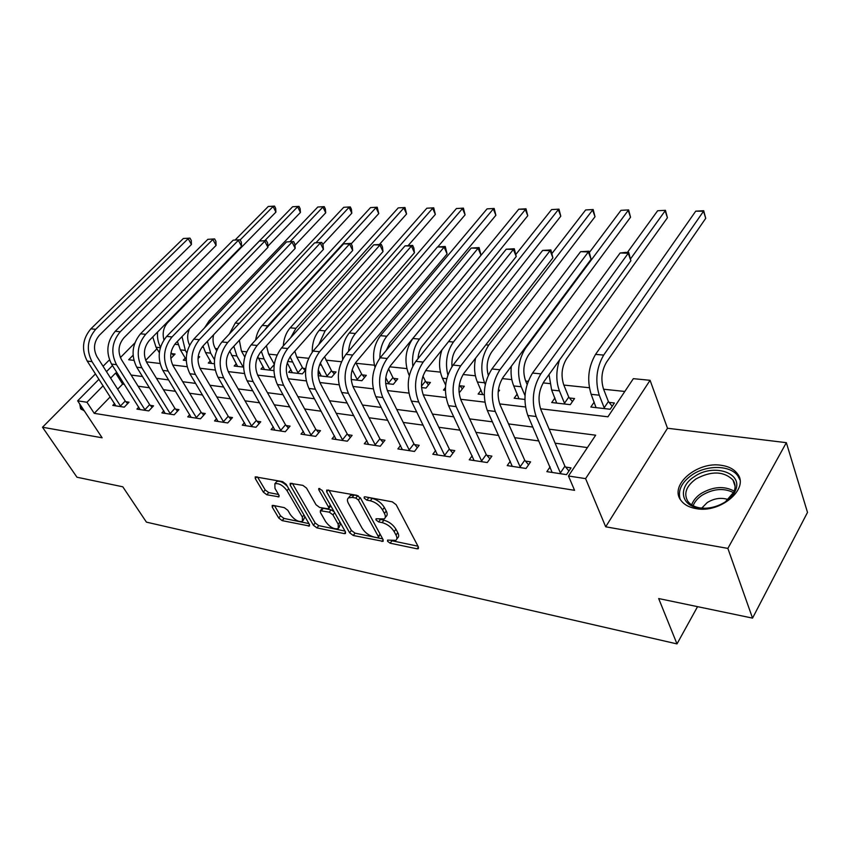 <?xml version="1.0" encoding="UTF-8"?>
<svg xmlns="http://www.w3.org/2000/svg" width="850" height="850" viewBox="0 0 850 850"><rect width="100%" height="100%" fill="white"/><g stroke="black" fill="none" stroke-linecap="round" stroke-linejoin="round"><path stroke-width="1.27" d="M387.547 541.248L390.139 543.192L417.063 548.813L418.349 548.696L418.434 547.06L396.164 504.719L392.286 501.829L365.064 496.814L364.246 496.91L364.204 498.153L366.86 500.14L370.334 500.788C375.509 502.169 379.567 505.208 382.532 509.894L384.423 513.432C385.741 516.024 385.666 517.852 384.221 518.936L376.051 518.766L376.008 519.956L378.643 521.921L382.096 522.601C387.239 524.025 391.255 527.032 394.156 531.622L396.004 535.075C397.269 537.561 397.194 539.314 395.803 540.356L387.579 540.101L387.547 541.248M391.372 540.632L417.987 546.21M367.551 497.271L372.172 498.387L370.334 500.788M379.557 519.201L383.902 520.211L382.096 522.601M696.139 508.629C720.545 513.549 749.753 488.495 737.396 473.716C734.007 469.179 728.673 466.384 721.384 465.322C697.181 461.104 668.844 485.318 680.946 500.384C684.122 504.688 689.191 507.429 696.139 508.629M273.158 505.399L272.191 505.495L272.255 507.142L278.736 518.033L282.189 520.636L309.453 526.023L309.421 524.408L286.184 484.319L282.582 481.621L255.212 476.85L255.287 478.582L263.341 492.139L266.847 494.774L278.991 496.846L278.938 495.157L274.975 488.399L274.848 483.799C278.832 482.949 282.891 485.244 287.034 490.684L302.356 517.034L302.451 521.379C298.499 522.197 294.461 519.934 290.349 514.59L287.821 510.276L284.304 507.641L273.158 505.399M110.256 396.844L94.244 413.344L86.955 402.263L77.647 400.828L98.94 379.281M752.537 618.12L727.866 548.399L786.346 442.669L807.5 512.401L752.537 618.12L658.676 598.549L676.993 643.907L146.423 522.134L122.793 486.795L76.978 477.233L42.5 427.242L102.117 437.782L77.647 400.828M786.346 442.669L667.494 428.251L605.689 526.798L727.866 548.399M605.689 526.798L585.597 478.624L568.469 476L595.669 435.2L549.174 429.176M94.244 413.344L574.568 490.322L568.469 476M349.616 532.759L353.239 535.479L383.095 541.354L383.138 539.729L360.517 498.111L356.724 495.284L326.708 490.078L326.687 491.831L349.616 532.759L351.39 530.442L355.013 533.152L382.681 538.889M344.335 533.619L316.933 527.892L313.395 525.236L290.19 485.063L290.158 483.31L302.876 485.361L306.531 488.091L316.019 504.741L319.642 507.461L328.599 508.884L328.61 507.195L318.771 489.738L318.771 488.506L322.108 490.354L345.461 531.898L345.451 533.513L344.335 533.619L345.536 532.058M109.756 360.634L108.768 360.517L103.052 366.276M95.476 373.894L42.5 427.242M587.414 447.589L555.124 443.179M538.868 440.959L514.664 437.654M498.631 435.455L475.936 432.363M460.116 430.196L438.823 427.284M423.204 425.159L403.219 422.429M387.802 420.325L369.049 417.754M353.834 415.682L336.207 413.27M321.194 411.219L304.64 408.956M289.818 406.938L274.263 404.812M259.632 402.815L245.012 400.817M230.562 398.841L216.824 396.961M202.555 395.016L189.646 393.252M175.557 391.329L163.423 389.672M149.504 387.77L138.104 386.208M124.355 384.338L122.634 384.094L117.672 389.204M550.109 466.873L546.858 471.644L566.504 474.64L571.03 467.882L565.654 467.075M510.308 461.221L507.216 465.598L526.033 468.467L530.612 461.869L525.459 461.104M472.186 455.77L469.243 459.808L487.273 462.549L491.895 456.121L486.965 455.388M435.636 450.521L432.831 454.251L450.118 456.886L454.782 450.606L450.054 449.894M400.562 445.453L397.874 448.917L414.481 451.446L419.167 445.315L414.63 444.635M366.871 440.576L364.299 443.785L380.248 446.218L384.965 440.226L380.609 439.578M334.486 435.859L332.031 438.866L347.363 441.203L352.102 435.338L347.905 434.722M303.344 431.322L300.985 434.127L315.733 436.379L320.493 430.642L316.455 430.047M273.349 426.934L271.086 429.569L285.303 431.736L290.062 426.126L286.174 425.542M244.46 422.694L242.292 425.17L255.977 427.263L260.748 421.77L257.008 421.207M216.612 418.604L214.529 420.931L227.726 422.949L232.496 417.573L228.894 417.031M189.752 414.651L187.744 416.851L200.483 418.795L205.254 413.514L201.769 413.004M163.816 410.826L161.883 412.898L174.186 414.779L178.957 409.615L175.589 409.116M138.773 407.118L136.914 409.094L148.792 410.901L153.553 405.832L150.301 405.354M114.569 403.538L112.774 405.408L124.259 407.161L129.009 402.188L125.864 401.721M624.824 391.457L603.606 389.236M589.326 387.738L563.837 385.061M549.759 383.594L543.129 382.893M528.137 381.321L525.683 381.066M511.817 379.61L502.223 378.601M475.394 375.796L463.08 374.499M440.406 372.119L425.606 370.568M406.767 368.592L389.683 366.807M374.404 365.203L356.139 363.29M341.434 361.749L325.922 360.124M308.571 358.296L296.799 357.064M276.994 354.992L268.696 354.121M246.627 351.804L241.559 351.273M217.398 348.744L215.347 348.521M203.299 347.267L202.024 347.129M178.107 344.622L174.718 344.271M156.942 348.744L145.669 360.358M594.214 402.061L590.835 407.033L610.194 409.254L614.391 402.985L609.089 402.39M554.933 397.959L551.714 402.528L570.286 404.664L574.536 398.544L569.457 397.981M517.257 394.007L514.176 398.214L524.864 399.447M498.153 392.137L499.598 390.192L498.355 390.054M481.079 390.171L478.136 394.071L484.234 394.772M459.011 391.871L459.946 391.988L464.323 386.261L459.829 385.762M445.421 387.6L443.487 390.097L445.368 390.309M421.547 387.568L425.999 388.078L430.408 382.479L426.073 382.001M385.634 383.446L393.337 384.328L397.768 378.845L393.592 378.377M351.199 379.483L361.877 380.715L366.329 375.339L362.312 374.892M318.134 375.679L331.574 377.23L336.037 371.971L332.159 371.535M319.791 372.821L318.07 374.829M305.734 368.592L303.089 368.294M305.564 370.154L302.345 373.873L288.681 372.3L290.976 369.686M263.16 366.647L260.95 369.112L273.881 370.6M236.3 363.704L234.175 366.031L243.536 367.104M210.343 360.857L208.292 363.056L214.349 363.747M198.008 358.551L199.676 356.777L198.188 356.607M185.258 358.094L183.271 360.177L186.224 360.517M170.797 358.509L175.079 354.036L171.923 353.685M676.993 643.907L697.553 606.656M540.526 408.776L607.931 416.797L633.346 378.664L650.08 380.301L585.597 478.624M667.494 428.251L650.08 380.301M106.484 371.641L112.487 365.574M120.381 357.574L134.81 342.975M117.353 373.267L115.621 373.044L110.627 378.144M103.126 385.772L86.955 402.263M532.854 427.072L508.555 423.916M492.458 421.834L469.678 418.891M453.804 416.829L432.438 414.067M416.776 412.038L396.727 409.445M381.267 407.437L362.461 405.004M347.204 403.027L329.545 400.743M314.489 398.788L297.904 396.642M283.039 394.719L267.463 392.7M252.801 390.809L238.159 388.907M223.688 387.037L209.929 385.252M195.638 383.403L182.708 381.724M168.597 379.908L156.453 378.324M142.524 376.529L131.113 375.052M133.057 355.279L128.669 359.752L133.864 360.368M146.37 361.856L159.981 363.481M172.667 364.99L187.053 366.701M199.931 368.231L215.156 370.047M228.225 371.599L244.333 373.522M257.603 375.105L274.656 377.134M288.129 378.739L306.191 380.885M319.876 382.511L339.012 384.795M352.909 386.442L373.192 388.854M387.313 390.543L408.829 393.104M423.183 394.804L446.016 397.524M460.604 399.266L484.84 402.146M499.672 403.909L525.438 406.98M122.634 384.094L115.621 373.044M79.772 404.037L80.58 408.691L84.32 410.901M396.78 539.017L397.577 537.944C398.969 536.913 399.043 535.149 397.789 532.663L396.004 535.075M383.902 520.211C389.034 521.624 393.051 524.62 395.941 529.21L397.789 532.663M385.22 517.597L386.027 516.534C387.473 515.451 387.547 513.612 386.251 511.031L384.423 513.432M372.172 498.387C377.347 499.768 381.406 502.796 384.359 507.493L386.251 511.031M328.897 490.152L351.39 530.442M377.453 537.742L378.293 537.668L378.324 536.52L358.434 500.055L355.789 498.079L352.197 497.409L348.553 497.834C347.098 498.929 347.055 500.788 348.436 503.413L362.1 528.179C364.979 532.653 368.911 535.596 373.894 537.009L377.453 537.742M378.494 537.391L380.099 534.151L378.324 536.52M360.4 497.909L380.099 534.151M358.371 495.964L357.638 495.709L355.789 498.079M349.435 496.697L350.391 495.476L354.036 495.051L357.638 495.709M344.994 531.08L318.718 525.629L316.933 527.892M292.411 483.427L315.18 522.973L318.718 525.629M328.876 508.534L330.735 505.718M325.688 521.698C329.874 527.202 334.05 529.518 338.226 528.626L338.226 524.259L332.945 514.888L329.311 512.168L320.365 510.723L320.376 512.391L325.688 521.698M338.948 527.701L340.638 523.324M334.092 511.689L331.128 509.862L329.311 512.168M321.916 508.767L323.255 508.311L331.128 509.862M303.11 520.551L304.938 516.683M287.353 486.349C283.167 482.163 279.618 480.569 276.696 481.567L276.038 482.364M257.507 476.999L265.179 489.94L268.674 492.564L278.534 494.466M274.507 505.676L280.521 515.833L283.985 518.426L308.954 523.6M608.388 401.529L603.5 388.949C600.663 379.536 601.641 370.653 606.443 362.312L705.723 218.322L703.534 211.246L603.681 355.087C596.424 367.646 594.947 381.013 599.25 395.197L604.191 407.777L608.388 401.529L612.213 406.236M695.736 211.161L703.683 210.704L703.534 211.246L695.736 211.161L595.563 354.376C588.285 366.881 586.819 380.194 591.154 394.315L596.062 407.628M604.892 408.648L604.191 407.777M703.683 210.704L705.723 218.322M561.128 473.822L560.384 472.94L564.91 466.193L540.919 409.785C537.636 399.861 538.688 390.426 544.064 381.469L630.87 260.738L628.235 253.258L540.887 373.873C532.759 387.345 531.186 401.561 536.159 416.511L560.384 472.94M620.128 252.992L625.472 252.386L628.713 252.492L628.235 253.258L620.128 252.992L532.536 373.033C524.397 386.442 522.824 400.594 527.829 415.48L552.16 472.451M564.91 466.193L568.937 471.006M628.713 252.492L630.87 260.738M565.197 404.079L564.496 403.229L568.756 397.131L563.72 384.784C560.787 375.551 561.744 366.849 566.61 358.7L667.42 217.759L665.146 210.832L630.498 258.952M568.756 397.131L572.422 401.582M549.026 374.574L551.65 390.044L556.729 403.112M559.513 359.986C555.964 371.067 555.932 381.363 559.417 390.883L564.496 403.229M665.444 210.301L657.645 210.747L665.444 210.301L667.42 217.759M657.645 210.747L627.406 252.45M527.096 384.37L525.566 380.789C522.548 371.726 523.494 363.216 528.403 355.236L630.541 217.228L628.203 210.428L525.481 348.288C518.064 360.283 516.641 373.108 521.209 386.75L525.013 395.59M511.307 366.297C510.574 373.734 511.392 380.279 513.761 385.942L518.989 398.767M628.628 209.907L620.978 210.343L628.628 209.907L630.541 217.228M620.978 210.343L589.443 252.386M475.554 358.201C473.811 367.072 474.417 375.009 477.381 382.001L482.757 394.602M488.272 375.211C486.019 366.605 487.167 358.838 491.725 351.911L595.021 216.718L592.609 210.035L488.739 345.089C481.249 356.83 479.857 369.389 484.543 382.776L485.286 384.444M593.162 209.525L585.65 209.961L593.162 209.525L595.021 216.718M585.65 209.961L552.107 253.311M520.88 467.681L520.136 466.809L524.726 460.243L500.087 404.908C496.708 395.186 497.739 385.953 503.158 377.219L591.09 259.271L588.37 251.94L499.906 369.771C491.693 382.914 490.152 396.812 495.263 411.453L520.136 466.809M580.603 251.674L589.008 251.196L588.37 251.94L580.603 251.674L491.927 368.964C483.703 382.054 482.163 395.888 487.305 410.476L512.295 466.374M524.726 460.243L528.583 464.791M589.008 251.196L591.09 259.271M482.332 461.805L481.599 460.944L486.232 454.538L461.019 400.233C457.555 390.703 458.564 381.671 464.036 373.15L552.914 257.858L550.12 250.665L460.7 365.84C452.423 378.675 450.914 392.275 456.152 406.629L481.599 460.944M542.661 250.421L550.896 249.942L550.12 250.665L542.661 250.421L453.061 365.075C444.773 377.857 443.264 391.393 448.534 405.684L474.109 460.541M486.232 454.538L489.929 458.851M550.896 249.942L552.914 257.858M445.389 456.163L444.656 455.324L449.331 449.066L423.608 395.76C420.07 386.421 421.058 377.581 426.562 369.251L516.247 256.509L513.389 249.454L423.162 362.089C414.842 374.627 413.355 387.929 418.71 401.997L444.656 455.324M506.217 249.209L514.293 248.752L513.389 249.454L506.217 249.209L415.852 361.356C407.511 373.83 406.034 387.079 411.411 401.104L437.495 454.962M449.331 449.066L452.88 453.167M514.293 248.752L516.247 256.509M459.287 385.124L462.389 388.79M441.926 349.934C438.611 360.113 438.781 369.548 442.436 378.229L445.634 385.029M451.987 366.552C451.456 359.518 452.954 353.579 456.482 348.723L560.787 216.219L558.312 209.653L453.433 342.019C446.824 351.592 444.954 362.589 447.844 374.999M558.971 209.153L551.597 209.578L558.971 209.153L560.787 216.219M551.597 209.578L515.897 254.384M409.934 450.755L409.211 449.937L413.918 443.817L387.749 391.478C384.147 382.309 385.114 373.66 390.649 365.511L481.004 255.202L478.082 248.285L387.196 358.487C378.824 370.738 377.368 383.764 382.819 397.566L409.211 449.937M471.187 248.051L479.103 247.594L478.082 248.285L471.187 248.051L380.184 357.786C371.801 369.984 370.356 382.957 375.828 396.706L402.358 449.597M413.918 443.817L417.318 447.727M479.103 247.594L481.004 255.202M694.301 476.669C713.214 463.016 743.771 472.759 735.399 490.609C733.603 494.785 730.352 498.483 725.624 501.691C717.124 507.057 708.156 509.139 698.732 507.928C680.276 505.516 678.119 486.689 694.301 476.669M725.379 501.861L733.964 491.916C735.728 487.486 735.388 483.491 732.944 479.953C723.637 471.049 711.301 470.719 695.927 478.964C686.162 486.168 683.464 493.606 687.809 501.277C690.381 504.762 694.461 506.972 700.071 507.928L705.415 508.279M701.718 508.141L707.242 502.552C714.308 498.27 721.31 497.282 728.259 499.598M739.893 479.804L737.981 476.085C730.671 465.056 706.828 464.631 692.059 474.874C681.647 482.279 677.673 490.376 680.149 499.152M80.952 405.822L81.324 409.487M421.473 386.176L425.404 381.214L422.96 376.104M425.404 381.214L428.527 384.869M418.009 358.679C418.391 353.43 419.921 349.095 422.599 345.652L527.754 215.741L525.226 209.291L518.755 209.217L412.866 338.491C405.291 349.69 403.941 361.728 408.839 374.584L409.296 375.53M518.755 209.217L526.001 208.803L527.754 215.741M526.001 208.803L419.496 339.076C414.014 346.418 411.783 355.396 412.803 365.999M389.162 383.849L388.493 383.074L392.934 377.602L388.546 368.719M392.934 377.602L395.941 381.098M385.783 377.634L388.493 383.074M386.166 350.572L390.001 342.699L495.879 215.284L493.297 208.941L386.856 336.228C382.245 342.051 379.918 349.371 379.854 358.19M494.169 208.462L487.05 208.877L494.169 208.462L495.879 215.284M487.05 208.877L380.471 335.676C373.798 344.781 371.96 355.279 374.946 367.179M357.861 380.248L357.191 379.483L361.654 374.138L355.746 362.493M361.654 374.138L364.565 377.474M352.187 369.707L357.191 379.483M437.782 246.904L465.099 214.837L462.464 208.601L355.417 333.498C351.549 338.172 349.254 344.112 348.553 351.316M463.431 208.133L456.429 208.537L463.431 208.133L465.099 214.837M456.429 208.537L349.265 332.966C343.634 340.127 341.445 348.861 342.678 359.178M327.696 376.784L327.038 376.029L331.511 370.791L324.572 356.809M331.511 370.791L334.316 373.989M318.272 369.941L321.236 376.04M320.28 362.95L327.038 376.029M408.202 245.533L435.349 214.402L432.671 208.282L325.125 330.862L318.793 344.558M433.723 207.814L426.838 208.218L433.723 207.814L435.349 214.402M426.838 208.218L319.207 330.353C314.415 336.122 312.099 343.368 312.248 352.102M298.605 373.437L297.957 372.704L302.43 367.561L296.671 356.819L294.833 351.22M302.43 367.561L305.15 370.632M287.247 362.833L292.368 372.725M290.073 356.788L297.957 372.704M379.525 244.333L406.576 213.988L403.867 207.963L295.928 328.323L290.658 337.705M404.993 207.506L398.225 207.899L404.993 207.506L406.576 213.988M398.225 207.899L290.211 327.834C286.099 332.584 283.794 338.619 283.294 345.939M375.891 445.559L375.179 444.752L379.897 438.781L353.345 387.366C349.69 378.367 350.636 369.888 356.192 361.93L447.1 253.948L444.114 247.159L352.686 355.034C344.293 367.009 342.858 379.769 348.404 393.316L375.179 444.752M437.484 246.936L445.251 246.489L444.114 247.159L437.484 246.936L345.961 354.354C337.556 366.286 336.132 378.994 341.679 392.487L368.613 444.444M379.897 438.781L383.18 442.499M445.251 246.489L447.1 253.948M343.166 440.566L342.465 439.779L347.204 433.936L320.322 383.414C316.614 374.584 317.539 366.276 323.117 358.487L414.449 252.748L411.421 246.075L319.568 351.719C311.142 363.439 309.74 375.944 315.35 389.236L342.465 439.779M405.036 245.863L412.664 245.416L411.421 246.075L405.036 245.863L313.098 351.071C304.672 362.737 303.28 375.201 308.901 388.439L336.175 439.493M347.204 433.936L350.37 437.495M412.664 245.416L413.876 248.083L414.449 252.748M311.695 435.763L311.004 434.987L315.764 429.271L288.575 379.621C284.824 370.951 285.749 362.801 291.327 355.183L382.999 251.579L379.929 245.034L287.746 348.532C279.31 360.007 277.929 372.268 283.603 385.316L311.004 434.987M373.777 244.821L381.267 244.396L379.929 245.034L373.777 244.821L281.531 347.905C273.094 359.327 271.713 371.546 277.408 384.551L304.969 434.733M315.764 429.271L318.803 432.671M381.267 244.396L382.489 247.01L382.999 251.579M281.414 431.141L280.723 430.376L285.494 424.788L258.06 375.966C254.267 367.455 255.17 359.465 260.759 351.996L352.686 250.463L349.573 244.024L257.136 345.472C248.699 356.703 247.339 368.73 253.077 381.544L280.723 430.376M343.634 243.822L350.997 243.398L349.573 244.024L343.634 243.822L251.164 344.866C242.718 356.054 241.368 368.029 247.106 380.811L274.933 430.153M285.494 424.788L288.426 428.049M350.997 243.398L352.24 245.969L352.686 250.463M252.238 426.689L251.558 425.946L256.328 420.463L228.682 372.459C224.867 364.098 225.749 356.256 231.338 348.936L323.436 249.379L320.291 243.047L227.694 342.518C219.247 353.526 217.919 365.319 223.699 377.91L251.558 425.946M314.564 242.866L321.799 242.441L314.564 242.866L221.935 341.944C213.499 352.899 212.171 364.661 217.951 377.209L245.99 425.733M256.328 420.463L259.165 423.587M321.799 242.441L323.043 244.97L323.436 249.379M274.284 364.267L268.558 353.876L266.443 345.727M257.72 356.713L264.52 369.516M270.534 370.207L269.886 369.484L274.231 364.608M261.354 351.348L264.031 358.913L269.886 369.484M351.209 243.833L378.749 213.584L376.008 207.655L267.75 325.879L264.743 330.034M377.209 207.209L370.536 207.591L377.209 207.209L378.749 213.584M370.536 207.591L262.236 325.401C258.814 329.216 256.615 334.071 255.659 339.957M224.113 422.397L223.444 421.664L228.214 416.298L200.398 369.081C196.552 360.857 197.413 353.164 203.001 345.993L295.205 248.338L292.028 242.112L199.336 339.681C190.899 350.466 189.593 362.047 195.404 374.425L223.444 421.664M286.493 241.931L293.601 241.528L286.493 241.931L193.789 339.129C185.353 349.871 184.057 361.399 189.879 373.734L218.089 421.483M228.214 416.298L230.966 419.305M293.601 241.528L294.865 244.003L295.205 248.338M244.758 356.957L241.421 351.039L239.349 340.276M229.67 351.071L237.617 366.424M243.429 367.094L242.792 366.382L243.536 365.564M233.824 346.248L236.895 355.98L242.792 366.382M322.788 244.449L351.804 213.191L349.031 207.357L316.009 242.718M350.306 206.922L343.74 207.304L350.306 206.922L351.411 209.259L351.804 213.191M343.74 207.304L235.227 323.053L229.362 333.997M196.998 418.264L196.329 417.541L201.099 412.282L173.124 365.819C169.256 357.733 170.117 350.179 175.695 343.156L267.931 247.329L264.733 241.209L172.008 336.951C163.583 347.522 162.297 358.891 168.151 371.057L196.329 417.541M259.388 241.028L266.379 240.635L259.388 241.028L166.664 336.409C158.238 346.938 156.963 358.264 162.817 370.398L191.186 417.371M201.099 412.282L203.766 415.161M266.379 240.635L267.654 243.079L267.931 247.329M216.58 350.668L215.209 348.298C213.031 344.271 212.489 339.766 213.594 334.772M202.969 346.024L205.541 352.591L211.629 363.439M207.4 341.339L210.673 353.143L214.466 359.699M294.971 245.31L325.72 212.819L322.915 207.071L290.073 241.581M324.243 206.646L317.794 207.018L324.243 206.646L325.359 208.941L325.72 212.819M317.794 207.018L209.132 320.779L204.563 327.834M170.818 414.269L170.159 413.557L174.93 408.404L146.837 362.674C142.949 354.726 143.788 347.299 149.356 340.414L241.581 246.351L238.361 240.337L145.658 334.316C137.254 344.675 135.989 355.842 141.865 367.806L170.159 413.557M233.187 240.167L240.061 239.774L233.187 240.167L140.505 333.795C132.101 344.123 130.836 355.247 136.712 367.168L165.208 413.408M174.93 408.404L177.501 411.177M240.061 239.774L241.347 242.176L241.581 246.351M177.384 341.402L180.37 349.86L186.214 359.709M182.006 336.589L185.332 350.402L186.862 352.994M189.582 345.132C187.085 339.926 187.042 334.496 189.454 328.854M267.867 246.266L300.433 212.447L297.617 206.794L264.881 240.582M298.998 206.38L292.644 206.741L298.998 206.38L300.124 208.633L300.433 212.447M292.644 206.741L182.846 319.77M145.541 410.412L144.883 409.711L149.653 404.653L121.465 359.635C117.555 351.815 118.384 344.526 123.941 337.769L216.091 245.406L212.851 239.488L120.233 331.766C111.849 341.934 110.596 352.909 116.493 364.671L144.883 409.711M207.857 239.328L214.614 238.935L207.857 239.328L115.26 331.266C106.866 341.402 105.634 352.325 111.531 364.066L140.123 409.583M149.653 404.653L152.15 407.331M214.614 238.935L215.9 241.304L216.091 245.406M170.914 353.419L171.052 352.58M171.307 353.005L173.634 355.544M152.766 336.929L156.028 347.225L159.333 352.697M163.923 339.83C162.222 333.158 163.476 327.399 167.684 322.554L275.921 212.096L273.084 206.529L240.146 239.944M274.529 206.114L268.271 206.476L274.529 206.114L275.655 208.335L275.921 212.096M268.271 206.476L235.142 239.976M157.611 331.989C157.101 337.62 158.058 342.678 160.491 347.161M121.114 406.683L120.466 405.992L125.226 401.03L96.964 356.713C93.043 349.021 93.861 341.849 99.407 335.219L191.431 244.502L188.179 238.669L95.689 329.311C87.316 339.288 86.094 350.072 92.002 361.654L120.466 405.992M183.334 238.51L189.986 238.127L183.334 238.51L90.876 328.833C82.514 338.767 81.292 349.52 87.21 361.059L115.876 405.886M125.226 401.03L127.649 403.612M189.986 238.127L191.282 240.454L191.431 244.502M391.914 540.802L390.139 543.192M368.709 497.749L366.86 500.14M380.449 519.531L378.643 521.921M395.941 529.21L394.156 531.622M384.359 507.493L382.532 509.894M418.391 546.975L417.063 548.813M328.142 490.014L326.687 491.831M383.159 539.761L381.894 541.471M355.013 533.152L353.239 535.479M360.262 497.696L358.434 500.055M354.036 495.051L352.197 497.409M315.18 522.973L313.395 525.236M291.646 483.289L290.19 485.063M330.331 504.996L328.61 507.195M319.781 488.484L318.771 489.738M339.926 522.07L338.226 524.259M334.666 512.699L332.945 514.888M323.255 508.311L321.438 510.606M303.971 515.015L302.356 517.034M288.703 488.654L287.034 490.684M279.151 495.571L278.014 496.942M268.674 492.564L266.847 494.774M265.179 489.94L263.341 492.139M256.743 476.85L255.287 478.582M309.559 524.673L308.422 526.118M283.985 518.426L282.189 520.636M280.521 515.833L278.736 518.033M273.604 505.495L272.255 507.142M599.25 395.197L591.154 394.315M603.681 355.087L595.563 354.376M536.159 416.511L527.829 415.48M540.887 373.873L532.536 373.033M559.417 390.883L551.65 390.044M521.209 386.75L513.761 385.942M525.481 348.288L524.779 348.224M484.543 382.776L477.381 382.001M488.739 345.089L485.86 344.845M495.263 411.453L487.305 410.476M499.906 369.771L491.927 368.964M456.152 406.629L448.534 405.684M460.7 365.84L453.061 365.075M418.71 401.997L411.411 401.104M423.162 362.089L415.852 361.356M446.749 378.686L442.436 378.229M453.433 342.019L448.556 341.594M382.819 397.566L375.828 396.706M387.196 358.487L380.184 357.786M691.666 504.889C693.164 500.554 696.32 496.751 701.122 493.489C713.139 486.519 724.189 485.733 734.262 491.151M733.624 492.671C723.892 487.772 713.373 488.623 702.079 495.231C697.638 498.238 694.652 501.734 693.122 505.729M409.509 374.659L408.839 374.584M419.496 339.076L412.866 338.491M386.856 336.228L380.471 335.676M355.417 333.498L349.265 332.966M321.279 365.118L319.483 364.916M325.125 330.862L319.207 330.353M292.145 361.962L287.693 361.473M295.928 328.323L290.211 327.834M348.404 393.316L341.679 392.487M352.686 355.034L345.961 354.354M315.35 389.236L308.901 388.439M319.568 351.719L313.098 351.071M283.603 385.316L277.408 384.551M287.746 348.532L281.531 347.905M253.077 381.544L247.106 380.811M257.136 345.472L251.164 344.866M223.699 377.91L217.951 377.209M227.694 342.518L221.935 341.944M264.031 358.913L258.527 358.317M267.75 325.879L262.236 325.401M195.404 374.425L189.879 373.734M199.336 339.681L193.789 339.129M236.895 355.98L231.572 355.406M239.275 323.404L235.227 323.053M168.151 371.057L162.817 370.398M172.008 336.951L166.664 336.409M210.673 353.143L205.541 352.591M211.129 320.96L209.132 320.779M141.865 367.806L136.712 367.168M145.658 334.316L140.505 333.795M185.332 350.402L180.37 349.86M116.493 364.671L111.531 364.066M120.233 331.766L115.26 331.266M160.331 347.692L156.028 347.225M92.002 361.654L87.21 361.059M95.689 329.311L90.876 328.833M350.391 495.476L348.553 497.834M322.182 508.428L320.365 510.723M276.696 481.567L274.848 483.799M733.964 491.916L735.399 490.609M735.08 486.243L732.944 479.953M700.071 507.928L698.732 507.928"/></g></svg>
